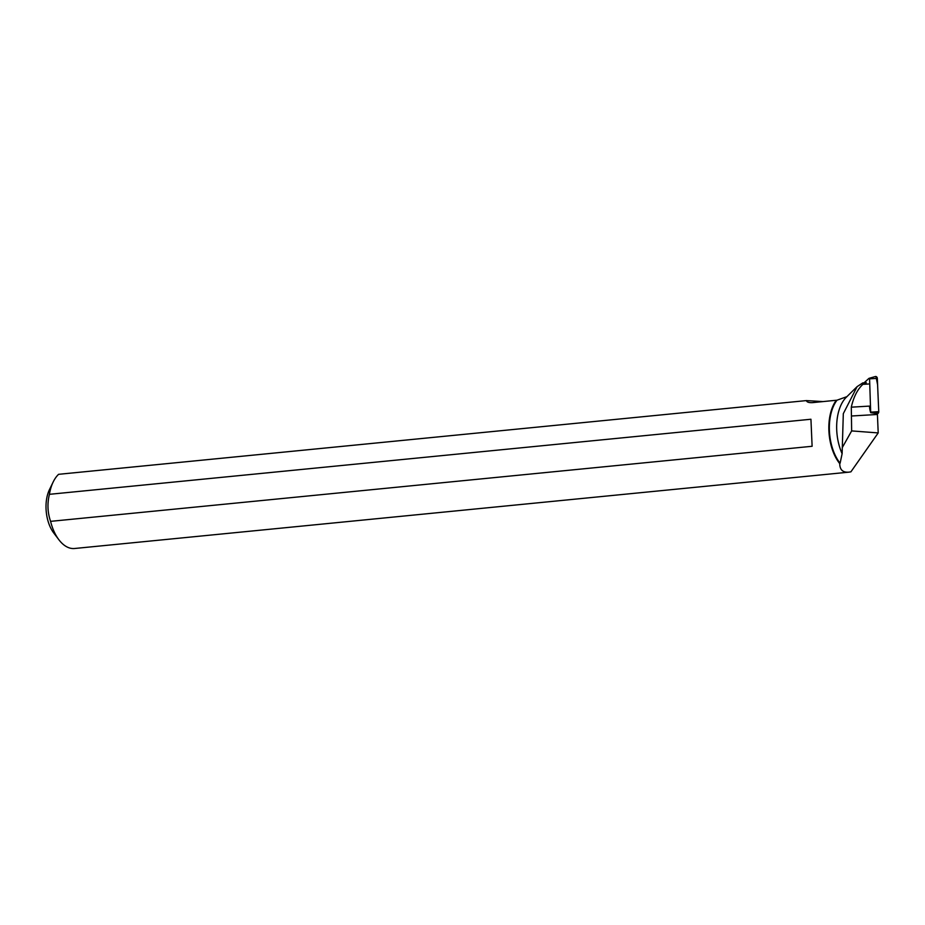 <?xml version="1.0" encoding="UTF-8"?>
<svg xmlns="http://www.w3.org/2000/svg" width="925" height="925" viewBox="0 0 925 925"><rect width="100%" height="100%" fill="white"/><g stroke="black" fill="none" stroke-linecap="round" stroke-linejoin="round"><path stroke-width="1.39" d="M866.309 382.707L862.759 382.915L862.898 384.337C857.463 389.402 853.602 397.01 851.301 407.173L869.5 406.098A20.639 17.078 -93.4 0 0 870.691 412.689L869.581 378.822L868.887 378.417L864.066 382.834M869.049 378.337L875.304 376.544A1.954 1.619 86.6 0 1 877.328 378.383L878.75 411.683A1.954 1.619 86.6 0 1 878.126 413.302L877.258 414.099L878.75 411.683L877.594 384.719L875.963 376.521M862.898 384.337L868.552 384.002M842.12 453.689A38.908 21.703 -95.6 0 1 846.259 397.288L857.128 386.615L843.311 413.66L842.12 453.689L840.108 463.228A38.908 21.703 -95.6 0 1 837.021 400.19L846.976 396.628M862.759 382.915L857.14 386.615M870.691 412.689L877.05 413.579A20.639 17.078 -93.4 0 0 877.42 414.469L878.207 432.923L850.896 471.842L848.896 472.155C842.837 472.64 839.784 469.784 839.738 463.61A39.278 21.911 -95.6 0 1 836.316 400.259L812.277 402.653C808.808 402.78 806.831 402.086 806.369 400.594L823.134 401.589M878.207 432.923L851.647 430.911L851.301 407.173M851.647 430.911L842.536 447.145M806.369 400.594L58.599 474.317A39.278 21.911 84.4 0 0 53.211 481.913A39.278 21.911 84.4 0 0 49.407 494.32L810.936 419.245L812.115 446.278L50.586 521.353A39.278 21.911 84.4 0 0 58.922 539.795A39.278 21.911 84.4 0 0 74.567 548.502L848.896 472.155M836.316 400.259L837.021 400.19M53.211 481.913L49.476 489.591A29.45 16.419 84.4 0 0 53.754 532.997L58.922 539.795M50.586 521.353C47.557 512.623 47.163 503.616 49.407 494.32M812.115 446.278L810.936 419.245M851.59 415.996L877.42 414.469M871.003 412.111L878.75 411.683M877.328 378.383L869.581 378.822M878.126 413.302L870.841 412.538"/></g></svg>
